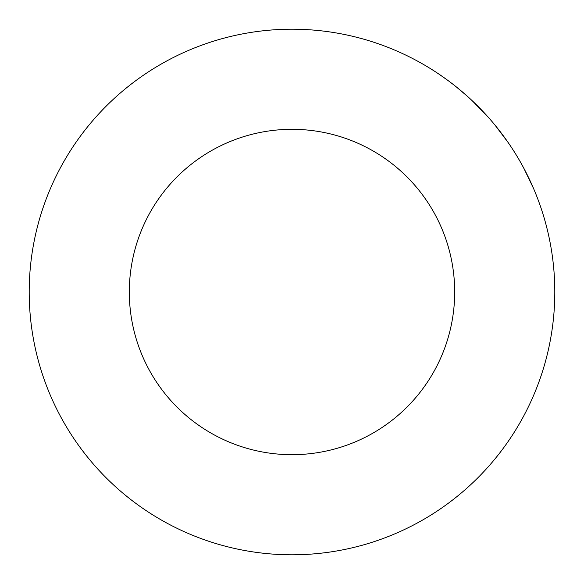 <?xml version="1.0" encoding="UTF-8"?>
<svg xmlns="http://www.w3.org/2000/svg" width="584" height="584" viewBox="0 0 584 584"><rect width="100%" height="100%" fill="white"/><g stroke="black" fill="none" stroke-linecap="round" stroke-linejoin="round"><path stroke-width="0.88" d="M129.312 292A162.688 162.688 0 0 1 292 129.312A162.688 162.688 0 0 1 454.688 292A162.688 162.688 0 0 1 292 454.688A162.688 162.688 0 0 1 129.312 292M29.2 292A262.8 262.8 0 0 0 292 554.8A262.8 262.8 0 0 0 554.8 292A262.8 262.8 0 0 0 292 29.2A262.8 262.8 0 0 0 29.2 292M441.146 75.621L446.074 79.103M446.848 79.665L448.008 80.512M448.249 80.694L450.154 82.118M523.768 168.119L533.63 188.661M522.644 166.031L527.673 175.718M527.907 176.2L528.878 178.193M529.133 178.733L530.498 181.624M530.622 181.901L533.061 187.34M483.318 111.829L483.866 112.413M484.231 112.807L489.691 118.851M470.47 99.09L473.062 101.528M473.938 102.361L476.559 104.916M478.413 106.763L479.041 107.398M458.593 88.746L461.586 91.235M462.637 92.133L463.251 92.659M463.82 93.148L464.762 93.966M465.558 94.666L466.455 95.462M456.316 86.906L467.456 96.353M492.531 122.136L494.772 124.823M494.984 125.085L508.146 142.518M508.343 142.803L510.321 145.708M461.572 91.228L463.623 92.98M472.208 100.718L488.297 117.267M438.818 74.037L447.621 80.234"/></g></svg>
